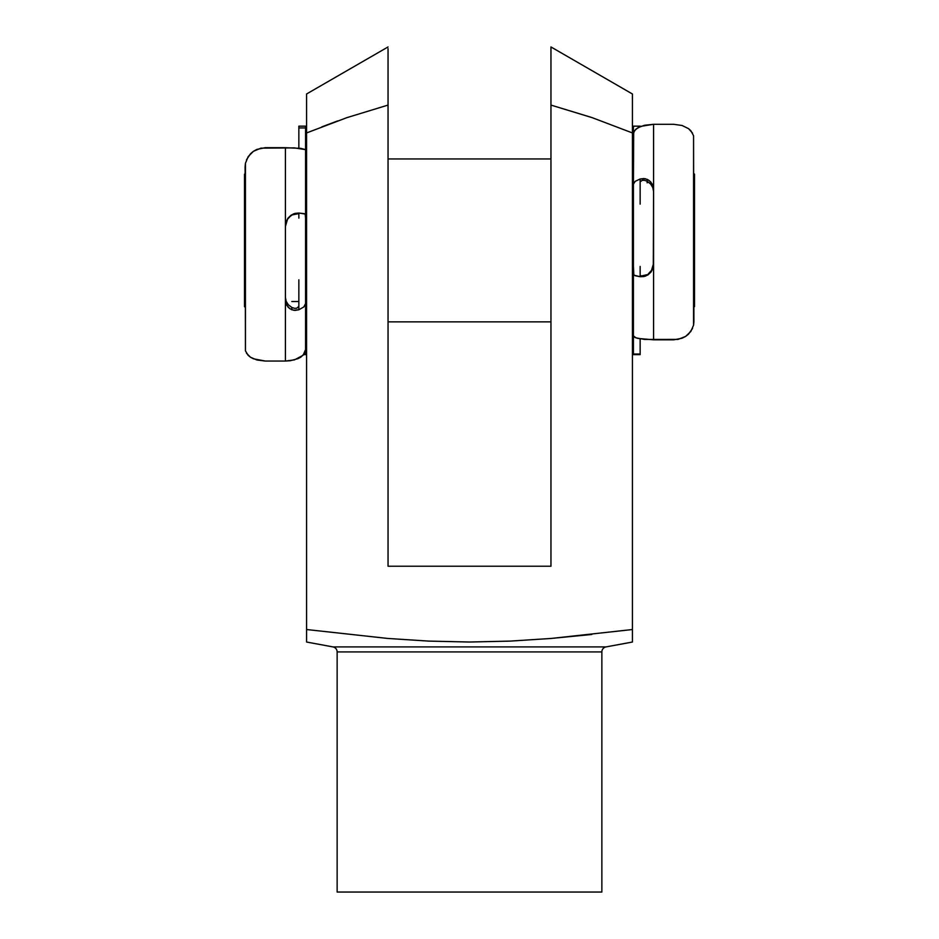 <?xml version="1.0" encoding="UTF-8"?>
<svg xmlns="http://www.w3.org/2000/svg" width="939" height="939" viewBox="0 0 939 939"><rect width="100%" height="100%" fill="white"/><g stroke="black" fill="none" stroke-linecap="round" stroke-linejoin="round"><path stroke-width="1.41" d="M332.969 646.912A5.094 5.094 0 0 1 337.136 651.924L337.136 892.05L601.864 892.05L601.864 651.924A5.094 5.094 0 0 1 606.031 646.912L632.416 642.03L632.416 629.529L551.04 638.461L510.217 641.102L469.418 642.03L428.654 641.091L387.924 638.461L306.584 629.529L306.584 642.03L332.969 646.912L606.031 646.912A5.094 5.094 0 0 0 601.864 651.924L337.136 651.924A5.094 5.094 0 0 0 332.969 646.912L606.031 646.912M591.054 117.281L550.958 105.086L550.958 566.229L388.042 566.229L388.042 48.675M632.416 105.602L632.416 116.565M632.416 100.696L632.416 103.22M632.416 97.046L632.416 100.673L632.416 93.982L632.416 94.769L632.416 93.982L550.958 46.95L550.958 50.53L550.958 46.95L632.416 93.982L632.405 98.618M632.416 93.982L632.405 95.226M550.958 47.373L550.958 52.373M550.958 67.573L550.958 63.289M550.958 50.53L550.958 72.244M550.958 85.519L550.958 81.775M550.958 95.156L550.958 92.938M632.416 639.975L632.416 638.45L632.416 639.975M306.584 634.529L306.584 629.529L387.924 638.461L428.654 641.091L469.418 642.03L510.217 641.102L551.04 638.461L632.416 629.529L632.416 132.939L632.416 629.529M306.584 642.03L306.584 637.98M601.864 892.05L337.136 892.05L337.136 651.924L601.864 651.924L601.864 892.05M347.019 117.598L306.584 132.939L306.584 93.982L306.584 629.529L306.584 117.891M306.584 641.102L306.584 629.529M550.958 59.709L550.958 105.086L592.169 117.657L632.416 132.939L632.416 100.673L632.416 132.939L592.169 117.657L550.958 105.086L550.958 566.229L388.042 566.229L388.042 53.218M551.04 638.461L591.805 634.471M592.169 117.657L632.416 132.939M550.958 76.317L550.958 105.086M306.584 94.769L306.584 93.982L388.042 46.95M306.584 94.722L306.584 93.982M306.584 97.057L306.595 95.966M306.584 100.708L306.595 99.135M306.584 105.461L306.584 103.619M306.584 106.6L306.584 105.555M337.617 120.931L321.842 126.871M388.042 91.999L388.042 95.226M388.042 72.444L388.042 76.294M388.042 81.834L388.042 85.449M388.042 63.688L388.042 67.573M306.584 132.939L346.82 117.668L388.042 105.086M245.091 173.609L244.48 174.22L244.48 306.584L245.091 307.206L244.48 306.584L244.48 174.22L245.091 173.609M693.909 307.206L694.52 306.584L694.52 174.22L693.909 173.609L694.52 174.22L694.52 306.584L693.909 307.206M647.171 179.337L647.171 182.812M633.426 158.949L632.416 158.949L633.426 158.949L633.426 321.866L632.416 321.866L633.426 321.866M550.958 158.949L388.042 158.949L550.958 158.949M305.574 158.949L306.584 158.949L305.574 158.949L305.574 321.866L306.584 321.866L305.574 321.866M388.042 321.866L550.958 321.866L388.042 321.866M291.829 301.501L298.848 301.501L291.829 301.501M291.829 309.764L291.829 308.133M305.574 298.003L305.574 209.233M633.426 195.148L633.426 271.582M303.661 354.649L305.574 354.649L305.574 279.822L305.574 303.532L303.825 306.947L298.848 309.776L295.022 310.41L291.466 309.612L288.296 307.393L286.16 304.048L285.409 300.128L285.409 225.994L285.702 223.2L287.98 218.165L293.379 213.928L298.848 213.024L305.574 214.092L305.574 149.653L300.961 148.374L285.409 147.693L285.409 225.994L285.409 147.693L265.256 147.693L256.922 149.395L253.401 151.32L248.166 156.625L245.443 163.245L245.091 166.837L245.443 350.846L248.154 355.341L250.455 357.207L256.887 359.989L265.256 361.046L285.409 361.046L285.409 225.994L286.019 222.003L287.933 218.212L290.961 215.254L294.963 213.399L298.848 213.024L298.848 218.13L298.848 213.024L305.128 213.799L305.574 218.13L305.574 126.166L298.848 126.166L298.848 127.939L305.574 127.939L305.574 126.284M246.488 159.806L250.49 153.761L253.401 151.32L260.936 148.139L294.435 147.893L305.574 149.653L305.574 127.939L298.848 127.939L298.848 148.162L298.848 126.284M290.515 216.005L287.498 219.315L290.515 216.005M285.749 223.459L287.498 219.315L285.409 226.463L285.749 223.459M286.172 301.313L285.409 297.37L286.172 301.313L288.343 304.764L286.172 301.313M291.724 307.37L288.343 304.764L291.724 307.37M305.292 304.917L303.825 306.947L298.848 309.776L298.848 279.822L298.848 309.776L293.637 310.269L289.811 308.696L286.571 304.975L285.409 300.128L285.409 361.046L290.163 360.74L298.097 358.616L300.973 357.043L304.518 353.416L305.574 349.554L305.574 303.532M246.464 353.193L250.455 357.207L253.377 358.78L265.256 361.046L285.409 361.046L294.47 359.883L303.086 355.294L305.574 349.554L305.574 354.285M245.455 350.881L245.455 163.198M297.78 213.399L292.135 214.914L298.848 213.611M296.783 308.203L298.848 306.337L296.783 308.203L294.564 308.321L296.783 308.203M292.135 307.569L294.564 308.321L292.135 307.569M692.536 133.115L688.545 128.643L682.113 125.497L673.744 124.3L653.591 124.3L644.53 125.263L638.027 127.657L634.482 130.697L633.426 133.937L633.426 126.166L633.426 204.115L633.426 184.22L635.175 181.356L640.152 178.985L643.978 178.551L647.534 179.502L650.704 181.873L652.84 185.359L653.591 189.408L653.298 267.063L651.02 272.028L645.621 276.078L640.152 276.712L635.175 275.749L633.426 274.575L633.426 335.869L634.494 337.207L638.039 338.451L653.591 339.812L653.591 264.305L653.591 339.812L673.744 339.812L682.078 338.24L685.599 336.432L690.834 331.455L693.557 325.211L693.909 321.795L693.557 135.697L690.846 130.732L688.545 128.643L682.113 125.497L673.744 124.3L653.591 124.3L653.591 264.305L652.981 268.249L651.067 271.981L648.039 274.845L644.037 276.547L640.152 276.712L640.152 266.441L640.152 276.712L633.872 275.174L633.426 266.441L633.426 354.649L640.152 354.649L640.152 354.015L633.426 354.015L633.426 354.613M692.513 328.462L688.51 334.155L685.599 336.432L678.064 339.402L644.565 339.425L635.926 337.852L633.426 335.869L633.426 354.015L640.152 354.015L640.152 338.862L640.152 354.613M648.485 273.672L651.502 270.42L648.485 273.672M653.251 266.324L651.502 270.42L653.591 263.354L653.251 266.324M652.828 187.647L653.591 191.732L652.828 187.647L650.657 184.067L652.828 187.647M647.276 181.368L650.657 184.067L647.276 181.368M640.152 178.985L640.152 204.115L640.152 178.985L645.363 178.75L649.189 180.499L652.429 184.396L653.591 189.408L653.591 124.3L640.903 126.331L635.914 129.124L633.684 132.305L633.426 184.22L635.175 181.356L640.152 178.985M693.557 135.685L693.545 325.281M641.22 276.007L646.865 274.74L642.229 276.066L640.152 275.538M642.217 180.335L640.152 181.873L642.217 180.335L644.436 180.323L642.217 180.335M646.865 181.145L644.436 180.323L646.865 181.145M633.426 126.166L640.152 126.166"/></g></svg>
